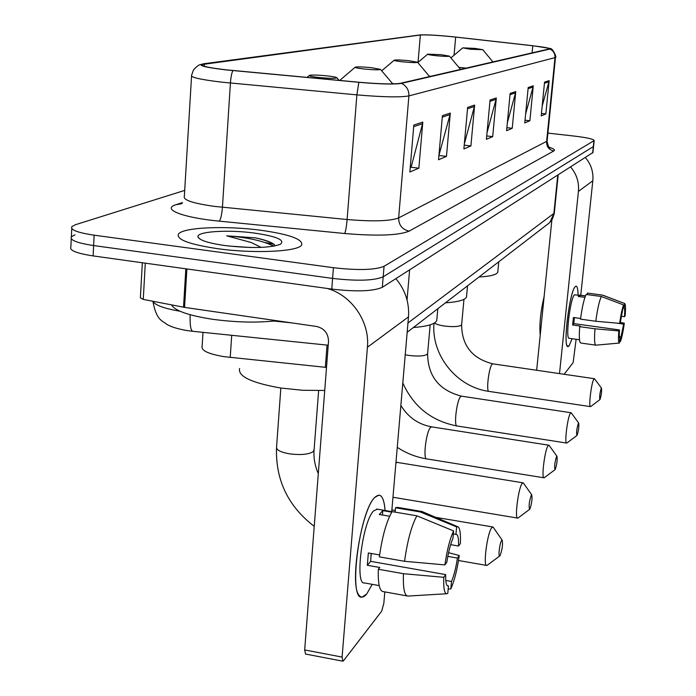 <?xml version="1.0" encoding="UTF-8"?>
<svg xmlns="http://www.w3.org/2000/svg" width="696" height="696" viewBox="0 0 696 696"><rect width="100%" height="100%" fill="white"/><g stroke="black" fill="none" stroke-linecap="round" stroke-linejoin="round"><path stroke-width="1.04" d="M326.502 367.418L224.251 356.691C208.409 353.986 201.031 350.549 202.118 346.39L203.006 332.349M71.27 238.754L70.879 246.95C69.2 250.377 76.603 253.361 93.099 255.91L331.775 289.084C356.326 291.911 373.169 291.328 382.304 287.317L592.922 152.528M184.701 190.408L75.455 224.712L71.853 226.618C70.174 229.845 77.604 232.699 94.134 235.178L333.419 267.708L332.592 278.409C357.187 281.219 374.048 280.697 383.174 276.817L593.558 146.464L383.174 276.817C374.048 280.697 357.187 281.219 332.592 278.409L93.621 245.558L332.592 278.409L331.775 289.084M74.968 234.822L71.366 236.797C69.687 240.12 77.108 243.043 93.621 245.558C77.108 243.043 69.687 240.12 71.366 236.797L71.758 228.523M217.631 248.681C254.345 253.883 298.784 251.621 301.681 244.879C302.96 239.233 289.536 234.387 261.418 230.341C226.452 225.513 182.831 227.244 178.463 234.1C176.192 239.52 189.251 244.383 217.631 248.681C254.345 253.883 298.784 251.621 301.681 244.879C302.96 239.233 289.536 234.387 261.418 230.341C226.452 225.513 182.831 227.244 178.463 234.1C176.192 239.52 189.251 244.383 217.631 248.681M226.444 69.852C209.026 67.825 200.857 66.059 201.927 64.537L420.358 35.009C427.013 34.643 438.785 35.331 455.671 37.097L532.771 45.771C543.941 47.067 549.579 48.085 549.675 48.824L400.548 83.276C393.666 84.373 379.807 84.033 358.962 82.241L226.444 69.852M226.087 69.904L358.849 82.311C380.225 84.155 394.441 84.503 401.479 83.372L549.927 49.059L549.683 48.389L533.005 45.753L455.923 37.088C439.681 35.374 427.831 34.643 420.367 34.887L203.554 63.797C196.698 65.233 204.215 67.268 226.087 69.904M333.419 267.708C358.04 270.5 374.918 270.031 384.053 266.298L594.175 140.592C593.723 139.148 587.354 137.678 575.087 136.181L547.926 133.101M533.275 85.834L529.865 120.756L524.758 122.931L528.203 87.505L533.275 85.834L533.049 87.043L528.081 88.688M549.153 80.623L545.847 113.926L541.21 115.901L544.55 82.137L549.153 80.623L548.935 81.771L544.437 83.268M474.637 105.087L470.905 145.934L463.875 148.944L467.642 107.393L474.637 105.087L474.385 106.505L467.512 108.785M450.312 113.083L446.467 156.382L438.541 159.767L442.421 115.675L450.312 113.083L450.042 114.579L442.291 117.154M422.803 122.113L418.853 168.18L409.848 172.016L413.842 125.062L422.803 122.113L422.524 123.705L413.702 126.637M515.753 91.594L512.239 128.281L506.592 130.691L510.133 93.438L515.753 91.594L515.518 92.855L510.02 94.682M496.318 97.971L492.698 136.633L486.408 139.313L490.071 100.024L496.318 97.971L496.074 99.311L489.94 101.338M492.698 136.633L486.722 135.946M487.026 132.666L496.074 99.311M512.239 128.281L506.879 127.672M507.349 122.722L515.518 92.855M418.853 168.18L410.744 167.205M410.24 167.414L411.179 167.023L422.524 123.705M446.467 156.382L438.915 155.486M438.924 155.434L450.042 114.579M470.905 145.934L464.215 145.16M464.319 143.994L474.385 106.505M545.847 113.926L541.453 113.439M542.175 106.114L548.935 81.771M529.865 120.756L525.028 120.208M525.637 113.935L533.049 87.043M171.555 304.892C174.783 310.686 188.32 315.462 212.167 319.22C235.744 322.431 257.268 322.927 276.756 320.717M250.456 247.489L229.08 246.062M274.555 244.722L274.537 244.705C271.257 242.077 264.802 239.789 255.154 237.832L226.722 235.84L251.343 242.547L261.113 247.393M225.069 245.566C251.273 248.489 269.7 248.072 280.349 244.287C285.464 240.172 276.938 236.449 254.797 233.117C228.157 229.375 195.489 231.498 198.082 237.092C199.822 240.381 208.817 243.209 225.069 245.566M226.722 235.84C247.132 237.336 262.818 240.79 273.789 246.184M255.154 237.832C263.227 239.572 269.422 241.66 273.737 244.096M366.766 593.923C363.721 597.603 361.146 598.055 359.049 595.28C349.201 584.918 361.589 508.863 374.883 497.362L375.04 497.196C380.573 492.359 383.914 496.787 385.079 510.49C384.322 500.494 382.226 495.369 378.798 495.126L374.883 497.362C359.371 510.942 347.904 601.257 362.198 597.081L366.766 593.923L372.221 584.336L366.766 593.923M327.277 288.457C351.758 295.261 369.933 321.848 367.427 347.226L342.093 657.085L342.876 661.2L343.537 660.704L381.669 611.192L383.827 603.336L384.81 591.904M395.885 278.644C405.246 289.893 409.448 302.638 408.491 316.897L391.726 511.612M342.658 661.157L305.561 654.049L304.674 649.933L328.512 341.527C328.338 333.428 324.38 328.416 316.628 326.485L184.553 307.388L143.263 299.402L140.374 297.862L142.332 262.749M447.232 585.64L448.093 585.98C446.327 585.919 445.518 582.126 445.684 574.6L370.681 561.341L371.159 553.451M404.559 561.307L444.901 564.908L446.832 562.246C448.372 552.154 450.399 544.237 452.905 538.495L453.609 530.926L416.878 515.814L392.065 511.612C386.419 521.522 382.191 536.607 379.381 556.878L404.559 561.307C407.369 540.957 411.475 525.793 416.878 515.814M379.19 585.588L364.626 582.97C354.334 585.806 362.52 520.973 373.761 510.768L377.441 509.194M389.621 516.232L379.303 514.483L382.826 510.62L391.744 512.134M453.322 533.989L455.923 534.432L456.628 526.915L420.149 511.925L395.502 507.767L395.128 512.134M395.502 507.767L397.808 507.428M420.149 511.925L421.541 511.43L422.89 511.882M444.901 564.908C447.041 550.058 449.938 538.739 453.609 530.926M456.628 526.915L457.55 526.672C459.873 527.324 460.804 532.945 460.361 543.541L458.56 546.038L450.634 544.663M447.806 556.391L457.429 558.062L459.23 555.521L448.572 552.659M459.23 555.521C457.22 569.72 454.418 580.847 450.817 588.903L451.513 581.482L445.788 580.464M448.18 589.042L450.817 588.903M455.923 534.432L456.193 534.38C457.968 534.554 458.76 538.443 458.56 546.038M457.429 558.062C455.95 567.823 453.983 575.627 451.513 581.482M379.633 554.938L368.358 552.963L367.323 565.274L379.79 567.484L378.328 569.25L403.462 573.713L443.752 577.306L445.684 574.6M407.003 595.915L383.357 591.635C379.581 591.339 377.902 583.874 378.328 569.25M408.021 596.098C404.463 595.846 402.94 588.381 403.462 573.713M448.476 585.867L447.78 593.34L447.023 593.723C444.448 593.94 443.361 588.468 443.752 577.306M371.542 553.52L370.942 555.834M367.323 565.274L370.681 561.341M382.452 515.014L382.826 510.62M500.085 555.582C502.277 549.492 502.973 544.359 502.181 540.183L501.572 540.557C499.702 543.08 497.997 557.539 499.763 555.956L500.085 555.582M487.313 565.213L486.808 565.448C482.911 566.892 487.165 533.484 491.585 527.916L492.725 526.968L493.621 527.829M327.25 75.881C318.316 75.003 312.382 74.82 309.45 75.333C308.467 75.916 311.556 76.63 318.716 77.474C329.304 78.465 335.35 78.57 336.864 77.787C336.412 77.195 333.21 76.56 327.25 75.881M239.598 368.48C237.815 376.336 251.456 382.835 280.531 387.985L302.786 390.291L324.728 390.456M529.865 509.063C531.779 503.539 532.405 498.806 531.761 494.882L531.283 495.169C529.178 501.633 528.621 506.357 529.612 509.35L529.865 509.063M518.155 517.911L517.728 518.111C514.396 519.303 518.311 488.235 522.087 483.555L522.992 482.815L523.662 483.45M371.368 67.677C363.181 66.886 357.831 66.694 355.317 67.121C354.551 67.616 357.509 68.252 364.173 69.017C373.769 69.922 379.207 70.044 380.495 69.391L371.368 67.677M555.225 469.443C556.913 464.389 557.496 460.004 556.965 456.289L556.582 456.515C554.729 462.388 554.207 466.772 555.025 469.67L555.225 469.443M544.403 477.63L544.046 477.795C541.166 478.813 544.803 449.773 548.057 445.771L548.787 445.188L549.301 445.666M408.883 60.709C401.322 59.978 396.45 59.786 394.267 60.143C393.666 60.578 396.494 61.144 402.732 61.848C411.501 62.675 416.443 62.805 417.565 62.266L408.883 60.709M413.389 327.503C427.257 326.441 435.043 324.145 436.74 320.63L436.87 319.151M577.088 435.287C578.593 430.633 579.133 426.544 578.689 423.029L578.376 423.212C576.732 428.579 576.253 432.668 576.923 435.478L577.088 435.287M567.023 442.917L566.718 443.065C564.204 443.944 567.605 416.652 570.442 413.215L571.442 413.111M441.168 54.706L427.753 54.14C427.283 54.523 429.98 55.045 435.844 55.689C443.918 56.446 448.442 56.593 449.433 56.132L441.168 54.706M445.466 302.821C458.046 301.977 465.058 300.054 466.503 297.035L466.607 295.896M600.022 399.469C601.344 395.215 601.831 391.439 601.483 388.142L601.24 388.281C599.795 393.153 599.352 396.929 599.891 399.617L600.022 399.469M590.739 406.516L590.486 406.638C588.337 407.386 591.487 381.974 593.914 379.076L594.688 378.972M474.977 48.416L462.788 47.867L470.461 49.251L482.78 49.703L474.977 48.416M479.031 276.991C490.323 276.356 496.57 274.763 497.77 272.232L497.858 271.379M569.067 345.938L567.266 346.034C563.212 341.484 570.076 290.589 575.27 286.639L575.305 286.595C576.984 285.16 577.906 287.926 578.063 294.878C577.958 289.336 577.332 286.43 576.184 286.169L575.27 286.639C569.528 291.145 562.646 348.07 567.997 346.608L569.067 345.938L572.086 338.708L569.067 345.938M570.642 167.04C576.61 174.131 579.202 182.248 578.428 191.4L559.506 373.604M585.432 157.592C591.104 164.334 593.566 172.06 592.818 180.769L580.76 295.243M576.123 339.283L573.13 362.616L564.143 374.283M536.659 370.263L551.885 219.849M619.362 343.058L595.846 345.164C594.48 344.537 594.201 339.082 594.993 328.799L618.822 330.913C618.222 338.717 618.396 342.763 619.362 343.058L619.884 338.474C619.257 338.004 619.127 335.159 619.501 329.956L573.808 323.605L574.391 317.62M616.282 323.075L623.668 324.092L624.312 323.179L620.327 322.422L623.581 304.918L601.3 296.496L586.136 294.452C584.005 298.967 582.134 307.197 580.508 319.142L595.802 321.256C597.429 309.294 599.265 301.037 601.3 296.496M579.507 339.761L569.154 338.3C565.291 339.291 570.242 298.253 574.409 294.834L585.484 295.887L579.516 295.087L578.263 296.461L584.945 297.366M623.242 307.971L624.138 308.093L624.651 303.5L602.466 295.121L587.363 293.086L587.207 294.599M587.363 293.086L602.753 295.147M620.327 322.439L619.658 323.37L595.802 321.256M619.658 323.37C620.867 314.67 622.172 308.519 623.581 304.918M624.651 303.5L624.703 303.508C625.591 304.152 625.739 308.25 625.13 315.801L624.486 316.697L621.354 316.262M624.312 323.179C623.138 331.661 621.85 337.76 620.458 341.475L620.962 336.916L619.362 336.69M619.536 341.562L620.458 341.475M624.138 308.093C624.747 308.676 624.86 311.547 624.486 316.697M623.668 324.092L620.962 336.916M540.209 335.176C539.261 324.658 540.566 311.747 544.133 296.452M580.595 318.481L573.408 317.489L572.617 324.988L580.22 326.05L579.707 326.668L594.993 328.799M595.846 345.164L580.76 343.024C579.307 342.389 578.959 336.934 579.707 326.668M618.822 330.913L619.501 329.956M572.617 324.988L573.808 323.605M579.359 296.609L579.516 295.087M231.698 335.298L230.228 357.448M327.05 345.094L325.337 367.305M152.876 301.264C155.069 305.205 164.082 308.511 179.907 311.182M382.304 287.317L384.053 266.298M93.099 255.91L94.134 235.178M592.653 152.989L593.923 140.827M407.047 299.924L409.631 269.865M273.841 321.056L291.65 322.874M407.969 322.97L553.877 213.42L557.748 175.279M545.707 225.678L549.779 222.546L554.381 212.445M328.225 345.216L192.818 331.305C190.739 330.67 189.843 325.145 190.13 314.731M204.45 63.893L204.302 66.285M549.927 49.059C553.468 50.773 555.156 53.636 554.99 57.629L408.9 95.9C400.409 97.457 383.061 97.118 356.874 94.873L222.128 82.198C200.378 79.605 190.199 77.299 191.609 75.255L193.418 70.061C196.489 66.468 198.995 64.606 200.926 64.484M191.548 76.238L184.344 196.333C182.865 199.961 192.835 203.302 214.264 206.364L347.113 219.518C372.943 221.702 390.117 221.163 398.643 217.918L547.126 141.114M232.864 70.592C231.681 72.967 230.872 77.117 230.42 83.041L222.433 207.286C221.824 214.638 220.771 219.257 219.266 221.145C182.622 217.691 161.133 209.078 175.975 204.72L182.509 202.562M549.266 147.317C553.938 148.744 555.46 149.953 553.842 150.936L409.144 231.142C402.236 229.532 398.738 225.121 398.643 217.918L408.9 95.9C409.057 90.08 406.577 85.904 401.479 83.372M555.495 57.22L554.99 57.629L546.595 141.862C546.586 146.856 549.005 149.884 553.842 150.936M409.144 231.142C398.651 235.448 377.154 236.24 344.65 233.517C345.634 231.568 346.451 226.905 347.113 219.518L356.874 94.873L358.849 82.311M344.65 233.517L219.266 221.145M175.975 204.72L181.969 203.667M532.771 45.771L532.075 52.957M455.671 37.097L454.062 55.219M420.358 35.009L418.044 62.362M274.79 246.001L272.519 245.47M273.937 244.235L265.42 242.565M408.491 316.897L367.427 347.226M186.885 268.943L184.553 307.388M304.674 649.933L342.093 657.085M183.509 307.214L185.841 268.795M145.29 263.166L143.263 299.402M314.113 449.538L313.209 451.626C308.519 454.532 300.507 455.245 289.171 453.775C280.297 452.113 276.103 449.851 276.573 447.006L280.836 388.029M397.329 462.44L395.911 462.988M431.772 426.892L430.606 427.396C426.204 431.137 422.724 459.725 426.77 458.916L543.907 477.778M392.5 83.563L394.884 83.842M427.64 353.324L427.179 354.334C424.021 356.152 417.896 356.509 408.804 355.412L405.229 354.769M461.578 396.172L460.648 396.581C456.793 399.808 453.548 426.691 457.089 425.987L566.622 443.048M429.188 76.099L430.902 76.282M461.657 324.432L461.291 325.215C458.525 326.755 452.939 327.033 444.535 326.041C439.394 325.267 436.053 324.24 434.504 322.97M463.962 299.35L461.622 324.762C461.831 345.608 472.245 358.64 492.864 363.851L492.211 364.191C488.914 366.914 485.904 391.987 488.949 391.387L590.425 406.629M458.768 67.303L466.198 68.138M592.818 180.769L578.428 191.4M187.485 330.626C177.515 328.938 170.485 326.737 166.387 324.031C163.064 320.83 156.504 321.291 152.92 301.359M592.905 152.728L594.175 140.592M407.169 332.288L549.779 222.546L552.511 218.77L554.233 213.646L558.183 175.001M187.85 330.687L192.679 331.287M201.927 64.537L201.883 65.259M549.988 48.502C552.772 47.737 557.148 58.133 555.478 57.411L547.091 141.445C548.1 146.108 549.135 148.3 550.205 148.013L549.944 147.865M199.787 238.954L198.082 237.092M448.093 585.98L447.554 585.884M392.031 511.664L376.658 509.063M421.541 511.43L396.972 507.288M457.55 526.672L421.837 511.438M446.501 593.749L408.326 596.046M276.503 448.067C275.59 480.231 288.17 506.323 314.227 526.341M502.181 540.183L493.09 527.072M391.865 509.924L395.267 510.499M435.635 517.319L492.725 526.968M309.155 75.586L307.04 77.404M336.864 77.787L339.082 80.388M458.499 560.506L486.504 565.396M318.629 390.639L314.035 450.53C313.548 458.29 314.966 465.981 318.298 473.593M499.763 555.956L487.209 565.283M531.761 494.882L523.279 482.902M395.981 462.205L522.992 482.815M355.09 67.312L339.718 80.449M380.495 69.391L392.779 83.894M392.962 497.248L517.528 518.076M529.612 509.35L518.05 517.989M397.259 447.328C406.334 453.313 416.173 457.176 426.77 458.916M556.965 456.289L549.013 445.266M400.87 405.42C408.108 417.269 418.357 424.412 431.607 426.865L548.787 445.188M394.093 60.291L381.704 70.818M436.74 320.63L437.81 308.711M417.565 62.266L429.589 76.577M555.025 469.67L544.307 477.708M402.801 382.991C413.572 406.76 431.668 421.097 457.089 425.987M578.689 423.029L571.225 412.815M430.171 324.841L427.605 353.759C427.918 376.258 439.202 390.386 461.465 396.155L571.033 412.745M427.614 54.262L417.809 62.562M466.503 297.035L467.538 285.83M449.433 56.132L460.552 69.443M576.923 435.478L566.927 442.987M433.973 323.275C431.172 355.351 456.75 387.098 488.862 391.37M601.483 388.142L594.532 378.763M492.864 363.851L594.384 378.702M462.683 47.954L450.904 57.89M497.77 272.232L498.771 261.8M482.78 49.703L492.968 61.97M599.891 399.617L590.652 406.586M624.703 303.508L602.675 295.121"/></g></svg>
